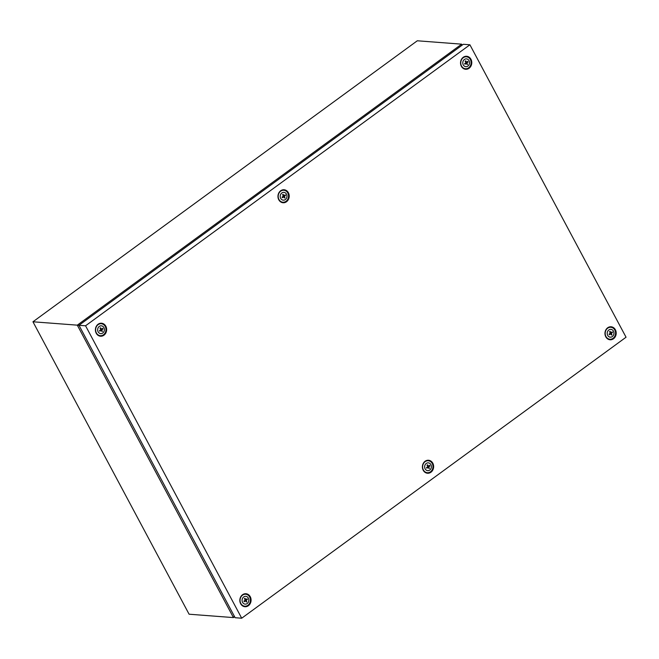 <?xml version="1.0" encoding="UTF-8"?>
<svg xmlns="http://www.w3.org/2000/svg" width="659" height="659" viewBox="0 0 659 659"><rect width="100%" height="100%" fill="white"/><g stroke="black" fill="none" stroke-linecap="round" stroke-linejoin="round"><path stroke-width="0.99" d="M234.307 616.19L233.443 617.59L189.092 614.213L32.95 321.781L417.295 40.784L461.654 44.161L462.173 45.133M79.105 325.521L77.301 325.159L461.654 44.161L461.868 45.356M234.604 616.742L233.443 617.59L77.301 325.159L32.95 321.781M243.698 596.939A3.913 3.369 -85.6 0 1 248.336 598.117A3.913 3.369 -85.6 0 1 247.216 603.52A3.913 3.369 -85.6 0 1 242.57 602.334A3.913 3.369 -85.6 0 1 243.698 596.939M246.606 602.021L246.326 600.382L247.372 599.418L247.043 598.792L245.947 599.682L244.983 598.265L244.431 598.669L245.329 600.127L243.929 601.066L244.267 601.692L245.708 600.835L246.606 602.021M242.545 595.168A5.997 5.173 -85.6 0 1 249.654 596.98A5.997 5.173 -85.6 0 1 247.932 605.259A5.997 5.173 -85.6 0 1 240.815 603.438A5.997 5.173 -85.6 0 1 242.545 595.168M245.181 599.879L245.947 599.682M246.425 599.303L247.372 599.418M245.321 600.11L245.898 599.69M245.164 600.242L246.326 600.382M245.379 600.678L245.148 600.25M246.112 601.725L246.878 601.815M243.954 601.115L244.876 600.44L245.708 600.835M99.27 326.436A3.913 3.369 -85.6 0 1 103.908 327.622A3.913 3.369 -85.6 0 1 102.779 333.017A3.913 3.369 -85.6 0 1 98.142 331.839A3.913 3.369 -85.6 0 1 99.27 326.436M102.17 331.518L101.89 329.887L102.944 328.923L102.606 328.297L101.519 329.179L100.547 327.77L100.003 328.174L100.901 329.632L99.501 330.571L99.83 331.197L101.272 330.332L102.17 331.518M98.109 324.665A5.997 5.173 -85.6 0 1 105.226 326.485A5.997 5.173 -85.6 0 1 103.496 334.756A5.997 5.173 -85.6 0 1 96.387 332.943A5.997 5.173 -85.6 0 1 98.109 324.665M100.753 329.385L101.519 329.179M101.848 328.915L102.944 328.923M100.893 329.615L101.461 329.195M100.728 329.747L101.89 329.887M100.942 330.175L100.72 329.755M101.675 331.23L102.442 331.32M99.525 330.612L100.448 329.945L101.272 330.332M464.397 59.491A3.913 3.369 -85.6 0 1 469.035 60.669A3.913 3.369 -85.6 0 1 467.906 66.065A3.913 3.369 -85.6 0 1 463.269 64.887A3.913 3.369 -85.6 0 1 464.397 59.491M467.305 64.566L467.025 62.934L468.071 61.971L467.742 61.345L466.646 62.226L465.682 60.817L465.13 61.221L466.028 62.679L464.628 63.618L464.966 64.244L466.407 63.379L467.305 64.566M463.244 57.72A5.997 5.173 -85.6 0 1 470.353 59.532A5.997 5.173 -85.6 0 1 468.631 67.803A5.997 5.173 -85.6 0 1 461.514 65.991A5.997 5.173 -85.6 0 1 463.244 57.72M465.88 62.432L466.646 62.226M466.976 61.962L468.071 61.971M466.02 62.663L466.597 62.243M465.864 62.794L467.025 62.934M466.078 63.223L465.847 62.803M466.811 64.277L467.577 64.368M464.653 63.659L465.575 62.992L466.407 63.379M608.825 329.986A3.913 3.369 -85.6 0 1 613.471 331.164A3.913 3.369 -85.6 0 1 612.343 336.568A3.913 3.369 -85.6 0 1 607.705 335.382A3.913 3.369 -85.6 0 1 608.825 329.986M611.733 335.069L611.453 333.429L612.508 332.466L612.17 331.839L611.074 332.729L610.11 331.312L609.559 331.716L610.465 333.174L609.064 334.113L609.394 334.739L610.835 333.882L611.733 335.069M607.672 328.215A5.997 5.173 -85.6 0 1 614.789 330.027A5.997 5.173 -85.6 0 1 613.059 338.306A5.997 5.173 -85.6 0 1 605.951 336.485A5.997 5.173 -85.6 0 1 607.672 328.215M610.316 332.927L611.074 332.729M611.412 332.466L612.508 332.466M610.456 333.157L611.025 332.737M610.506 333.726L610.283 333.297L611.453 333.429M611.239 334.772L612.005 334.863M609.089 334.162L610.003 333.487L610.835 333.882M281.83 192.963A3.913 3.369 -85.6 0 1 286.467 194.15A3.913 3.369 -85.6 0 1 285.347 199.545A3.913 3.369 -85.6 0 1 280.709 198.359A3.913 3.369 -85.6 0 1 281.83 192.963M284.737 198.046L284.457 196.407L285.512 195.443L285.174 194.817L284.078 195.707L283.115 194.29L282.563 194.693L283.469 196.16L282.06 197.09L282.398 197.716L283.84 196.86L284.737 198.046M280.676 191.192A5.997 5.173 -85.6 0 1 287.785 193.005A5.997 5.173 -85.6 0 1 286.064 201.283A5.997 5.173 -85.6 0 1 278.946 199.471A5.997 5.173 -85.6 0 1 280.676 191.192M283.312 195.904L284.078 195.707M284.556 195.336L285.512 195.443M283.452 196.143L284.029 195.723M283.51 196.703L283.288 196.275L284.457 196.407M284.243 197.749L285.009 197.84M282.093 197.14L283.008 196.464L283.84 196.86M426.266 463.458A3.913 3.369 -85.6 0 1 430.904 464.644A3.913 3.369 -85.6 0 1 429.775 470.04A3.913 3.369 -85.6 0 1 425.137 468.862A3.913 3.369 -85.6 0 1 426.266 463.458M429.174 468.541L428.885 466.901L429.94 465.938L429.61 465.32L428.515 466.201L427.543 464.793L426.999 465.188L427.897 466.654L426.497 467.593L426.834 468.219L428.276 467.355L429.174 468.541M425.104 461.687A5.997 5.173 -85.6 0 1 432.222 463.499A5.997 5.173 -85.6 0 1 430.492 471.778A5.997 5.173 -85.6 0 1 423.383 469.966A5.997 5.173 -85.6 0 1 425.104 461.687M427.749 466.407L428.515 466.201M428.993 465.831L429.94 465.938M427.889 466.638L428.465 466.218M427.946 467.198L427.716 466.778L428.885 466.901M428.671 468.252L429.437 468.343M426.521 467.635L427.444 466.959L428.276 467.355M423.218 470.262A6.516 5.618 94.4 0 0 430.945 472.231A6.516 5.618 94.4 0 0 432.823 463.236A6.516 5.618 94.4 0 0 425.096 461.267A6.516 5.618 94.4 0 0 423.218 470.262M278.782 199.768A6.516 5.618 94.4 0 0 286.517 201.736A6.516 5.618 94.4 0 0 288.395 192.741A6.516 5.618 94.4 0 0 280.66 190.772A6.516 5.618 94.4 0 0 278.782 199.768M605.778 336.79A6.516 5.618 94.4 0 0 613.513 338.759A6.516 5.618 94.4 0 0 615.391 329.764A6.516 5.618 94.4 0 0 607.656 327.795A6.516 5.618 94.4 0 0 605.778 336.79M461.349 66.287A6.516 5.618 94.4 0 0 469.084 68.264A6.516 5.618 94.4 0 0 470.954 59.261A6.516 5.618 94.4 0 0 463.228 57.292A6.516 5.618 94.4 0 0 461.349 66.287M96.222 333.24A6.516 5.618 94.4 0 0 103.949 335.209A6.516 5.618 94.4 0 0 105.827 326.213A6.516 5.618 94.4 0 0 98.092 324.244A6.516 5.618 94.4 0 0 96.222 333.24M240.65 603.743A6.516 5.618 94.4 0 0 248.385 605.712A6.516 5.618 94.4 0 0 250.255 596.716A6.516 5.618 94.4 0 0 242.528 594.747A6.516 5.618 94.4 0 0 240.65 603.743M469.908 44.787L463.335 44.285L78.981 325.291L235.123 617.714L241.705 618.216L626.05 337.219L469.908 44.787L85.555 325.785L241.705 618.216M78.981 325.291L85.555 325.785"/></g></svg>
